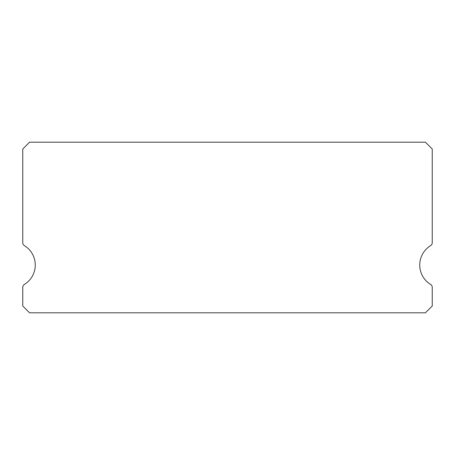 <?xml version="1.0" encoding="UTF-8"?>
<svg xmlns="http://www.w3.org/2000/svg" width="455" height="455" viewBox="0 0 455 455"><rect width="100%" height="100%" fill="white"/><g stroke="black" fill="none" stroke-linecap="round" stroke-linejoin="round"><path stroke-width="0.68" d="M430.618 284.443A22.75 22.75 0 0 1 430.618 245.632A3.412 3.412 0 0 0 432.25 242.72L432.25 149.012L425.425 142.188L29.575 142.188L22.75 149.012L22.75 242.72A3.412 3.412 0 0 0 24.382 245.632A22.75 22.75 0 0 1 24.382 284.443A3.412 3.412 0 0 0 22.75 287.355L22.75 305.988L29.575 312.812L425.425 312.812L432.25 305.988L432.25 287.355A3.412 3.412 0 0 0 430.618 284.443"/></g></svg>
